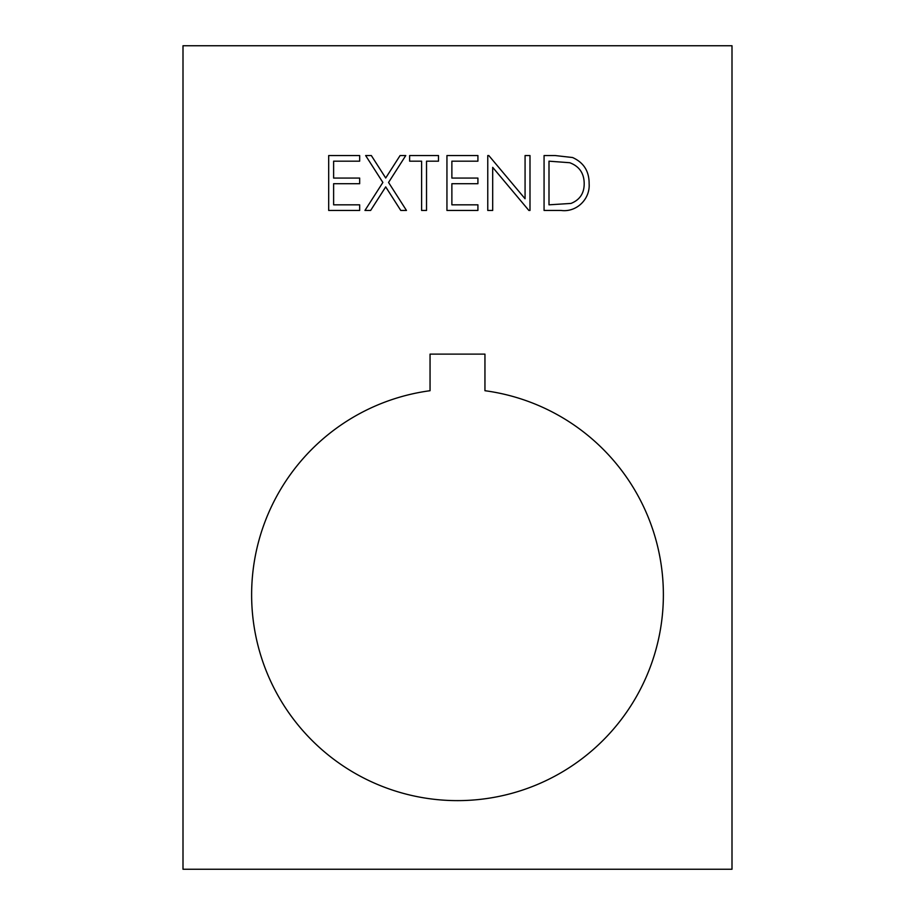 <?xml version="1.0" encoding="UTF-8"?>
<svg xmlns="http://www.w3.org/2000/svg" width="915" height="915" viewBox="0 0 915 915"><rect width="100%" height="100%" fill="white"/><g stroke="black" fill="none" stroke-linecap="round" stroke-linejoin="round"><path stroke-width="0.69" stroke-dasharray="4.58 3.43" d="M251.625 594.75A205.875 205.875 0 0 0 457.5 800.625A205.875 205.875 0 0 0 663.375 594.75A205.875 205.875 0 0 0 484.95 390.716L484.95 354.116L430.05 354.116L430.05 390.716A205.875 205.875 0 0 0 251.625 594.75M183 45.75L183 869.25L732 869.25L732 45.75L183 45.75M561.089 210.45L544.07 210.45L544.07 155.55L555.153 155.55L572.584 157.529C583.701 162.538 589.226 171.265 589.123 183.698C590.289 199.081 576.53 212.566 561.089 210.45M569.736 162.721L549 161.177L549 204.823L570.994 203.427C579.813 199.893 584.205 193.317 584.193 183.686C584.147 173.301 579.321 166.313 569.725 162.721M492.693 210.45L487.764 210.45L487.764 155.55L488.804 155.55L525.073 198.761L525.073 155.55L529.991 155.55L529.991 210.45L528.87 210.45L492.693 167.342L492.693 210.45M446.943 210.45L446.943 155.55L477.916 155.55L477.916 161.177L451.873 161.177L451.873 178.07L477.916 178.07L477.916 183.709L451.873 183.709L451.873 204.823L477.916 204.823L477.916 210.45L446.943 210.45M421.609 161.177L409.634 161.177L409.634 155.55L438.491 155.55L438.491 161.177L426.527 161.177L426.527 210.45L421.609 210.45L421.609 161.177M382.87 182.451L365.645 155.55L371.33 155.55L385.707 178.002L400.084 155.55L405.768 155.55L388.555 182.451L406.466 210.45L400.781 210.45L385.707 186.889L370.632 210.45L364.948 210.45L382.87 182.451M328.691 210.45L328.691 155.55L359.664 155.55L359.664 161.177L333.62 161.177L333.62 178.07L359.664 178.07L359.664 183.709L333.62 183.709L333.62 204.823L359.664 204.823L359.664 210.45L328.691 210.45"/><path stroke-width="1.37" d="M251.625 594.75A205.875 205.875 0 0 0 457.5 800.625A205.875 205.875 0 0 0 663.375 594.75A205.875 205.875 0 0 0 484.95 390.716L484.95 354.116L430.05 354.116L430.05 390.716A205.875 205.875 0 0 0 251.625 594.75M732 45.75L183 45.75L183 869.25L732 869.25L732 45.75M589.123 183.698C590.289 199.081 576.53 212.566 561.089 210.45L544.07 210.45L544.07 155.55L555.153 155.55L572.584 157.529C583.701 162.538 589.226 171.265 589.123 183.698M492.693 167.342L492.693 210.45L487.764 210.45L487.764 155.55L488.804 155.55L525.073 198.761L525.073 155.55L529.991 155.55L529.991 210.45L528.87 210.45L492.693 167.342M477.916 210.45L446.943 210.45L446.943 155.55L477.916 155.55L477.916 161.177L451.873 161.177L451.873 178.07L477.916 178.07L477.916 183.709L451.873 183.709L451.873 204.823L477.916 204.823L477.916 210.45M421.609 210.45L421.609 161.177L409.634 161.177L409.634 155.55L438.491 155.55L438.491 161.177L426.527 161.177L426.527 210.45L421.609 210.45M364.948 210.45L382.87 182.451L365.645 155.55L371.33 155.55L385.707 178.002L400.084 155.55L405.768 155.55L388.555 182.451L406.466 210.45L400.781 210.45L385.707 186.889L370.632 210.45L364.948 210.45M359.664 210.45L328.691 210.45L328.691 155.55L359.664 155.55L359.664 161.177L333.62 161.177L333.62 178.07L359.664 178.07L359.664 183.709L333.62 183.709L333.62 204.823L359.664 204.823L359.664 210.45M569.736 162.721L549 161.177L549 204.823L570.994 203.427C579.813 199.893 584.205 193.317 584.193 183.686C584.147 173.301 579.321 166.313 569.725 162.721"/></g></svg>

